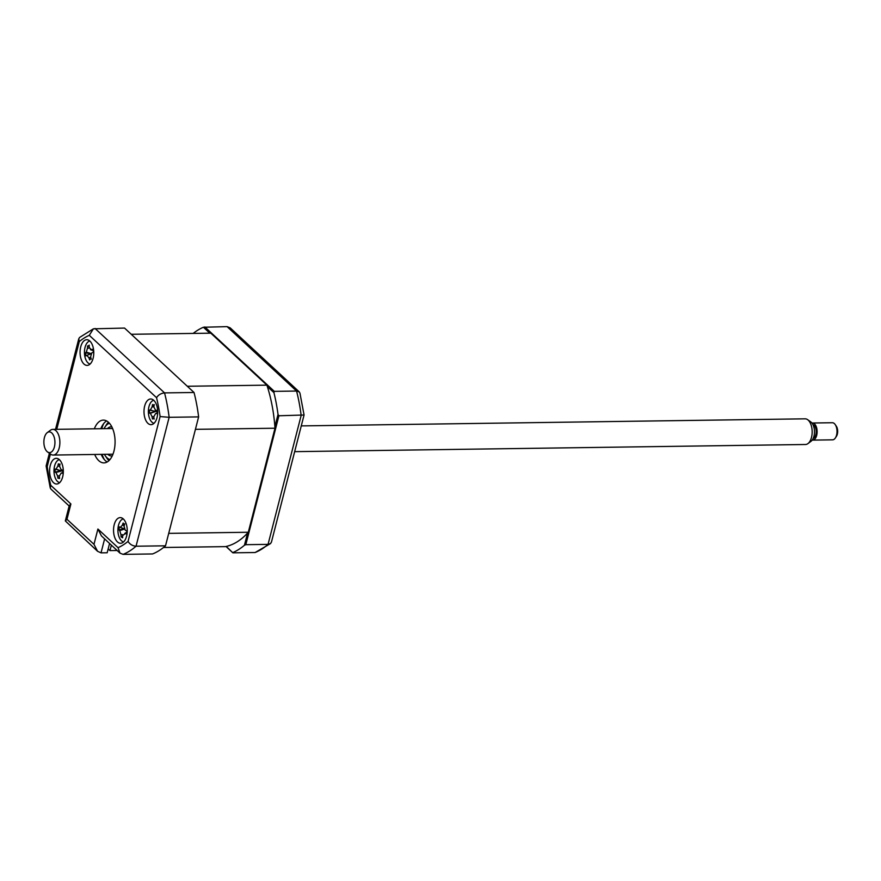 <?xml version="1.0" encoding="UTF-8"?>
<svg xmlns="http://www.w3.org/2000/svg" width="881" height="881" viewBox="0 0 881 881"><rect width="100%" height="100%" fill="white"/><g stroke="black" fill="none" stroke-linecap="round" stroke-linejoin="round"><path stroke-width="1.32" d="M226.263 546.44L232.859 552.827L255.105 552.519L270.599 543.544L271.469 541.859M232.859 552.827L226.032 546.495M209.821 333.183L203.412 327.247L227.089 326.631L230.183 327.853L299.254 391.891L299.981 393.344M204.844 326.939L274.321 391.362L296.567 391.043L299.254 391.891M274.883 426.668L278.022 414.444L278.914 415.766L304.066 415.006L299.925 393.025M271.403 542.244L304.066 415.006M278.914 415.766L245.81 544.689L268.055 544.37L270.599 543.544M247.572 533.038L244.433 545.262L245.81 544.689M278.022 414.444A115.499 61.659 -90.8 0 0 273.914 392.607L274.321 391.362M267.328 386.506L273.914 392.607M203.412 327.247A115.499 61.659 -90.8 0 0 193.181 333.414M232.848 552.552A115.499 61.659 -90.8 0 0 244.433 545.262M157.038 417.561A12.83 6.85 -90.8 0 0 150.673 398.994A12.83 6.85 -90.8 0 0 144.66 406.097A12.83 6.85 -90.8 0 0 151.025 424.664A12.83 6.85 -90.8 0 0 157.038 417.561M153.206 405.172A12.83 6.85 -90.8 0 0 152.986 405.976A12.83 6.85 -90.8 0 0 152.776 406.868M93.111 358.292A12.83 6.85 -90.8 0 0 86.745 339.725A12.83 6.85 -90.8 0 0 80.733 346.828A12.83 6.85 -90.8 0 0 87.109 365.395A12.83 6.85 -90.8 0 0 93.111 358.292M62.65 476.907A12.83 6.85 -90.8 0 0 56.285 458.34A12.83 6.85 -90.8 0 0 50.283 465.443A12.83 6.85 -90.8 0 0 56.648 484.01A12.83 6.85 -90.8 0 0 62.65 476.907M126.578 536.177A12.83 6.85 -90.8 0 0 120.212 517.61A12.83 6.85 -90.8 0 0 114.211 524.713A12.83 6.85 -90.8 0 0 120.576 543.28A12.83 6.85 -90.8 0 0 126.578 536.177M94.708 454.464A21.386 11.42 -90.8 0 0 103.958 462.888A21.386 11.42 -90.8 0 0 113.968 451.061A21.386 11.42 -90.8 0 0 103.363 420.116A21.386 11.42 -90.8 0 0 94.344 428.794M106.623 420.953A21.386 11.42 -90.8 0 0 100.852 428.706M55.525 429.344L78.783 338.756L79.587 337.456L93.397 328.822L124.551 328.073L194.029 392.486A115.499 61.659 89.2 0 1 198.621 416.889L165.518 545.813A115.499 61.659 89.2 0 1 152.567 553.951L123.098 554.369L120.003 553.147L101.48 535.978L97.912 529.018L118.043 547.685L120.003 553.147M165.518 545.813L136.048 546.22A115.499 61.659 89.2 0 1 123.098 554.369M101.216 454.365A21.386 11.42 -90.8 0 0 107.207 461.952M66.967 519.283L65.326 520.924L69.258 505.617L70.898 503.976L66.967 519.283L93.981 544.326L97.56 551.286L101.029 552.861L107.174 552.772L109.563 543.467M118.043 547.685A109.079 58.234 -90.8 0 0 128.053 541.397C129.826 544.315 132.491 545.923 136.048 546.22L169.141 417.308L160.1 416.559A109.079 58.234 -90.8 0 0 156.554 397.694L89.278 335.32A109.079 58.234 -90.8 0 0 79.268 341.608L56.747 429.322M198.621 416.889L169.141 417.308A115.499 61.659 89.2 0 0 164.549 392.893C161.003 393.289 158.338 394.886 156.554 397.694M194.029 392.486L164.549 392.893L95.071 328.481M65.326 520.924L97.56 551.286M69.159 506.002L50.933 489.109L50.261 487.975L50.768 485.31L70.898 503.976M49.38 453.263L46.12 465.961L47.222 466.445A109.079 58.234 -90.8 0 0 50.768 485.31M78.783 338.756L79.268 341.608M93.397 328.822L89.278 335.32M103.793 423.442A25.67 13.7 -90.8 0 0 101.744 428.695M102.097 454.354A25.67 13.7 -90.8 0 0 104.299 459.552M89.818 341.024A11.552 6.167 -90.8 0 0 88.948 341.332A11.552 6.167 -90.8 0 0 84.477 353.424A11.552 6.167 -90.8 0 0 90.137 364.007M88.32 346.112L89.179 345.121A29.227 18.721 71.3 0 0 89.179 347.389L91.294 349.68A29.227 10.131 5.8 0 1 92.946 349.206L93.397 352.169A29.227 1.531 158.1 0 0 91.778 352.907L90.6 356.827A29.227 18.721 71.3 0 0 91.283 359.151L90.247 358.941L89.708 359.933A29.227 27.322 -132.6 0 1 88.882 357.664L86.767 355.373A29.227 1.531 158.1 0 0 85.931 355.836L85.49 352.874A29.227 10.131 5.8 0 1 86.283 352.147L87.472 348.237A29.227 27.322 -132.6 0 1 87.604 345.892L88.32 346.112L87.604 345.892M92.659 350.429L90.435 349.691L92.681 350.098M91.283 359.151L90.247 358.941M90.798 353.909L86.767 355.373M91.36 353.733L85.49 352.874M131.258 334.284L210.823 333.172L266.899 385.151L187.323 386.263L131.258 334.284M163.503 547.486L225.437 546.627A107.372 57.32 -90.8 0 0 248.288 532.256L168.723 533.368L195.428 429.333L274.993 428.221A107.372 57.32 -90.8 0 0 266.899 385.151M248.288 532.256L274.993 428.221M117.14 550.493L109.971 550.592L108.165 548.918M111.369 545.141L109.971 550.592M153.746 400.293A11.552 6.167 -90.8 0 0 148.371 411.868A11.552 6.167 -90.8 0 0 154.065 423.276M156.983 413.101L155.552 413.607L153.823 416.724A29.227 19.437 91.9 0 0 154.142 419.092L153.173 418.42L152.512 419.004A29.227 28.038 -83.7 0 1 152.039 416.625L150.343 413.321A29.227 5.165 166.6 0 1 149.484 413.112L149.506 410.05A29.227 3.436 13.9 0 1 150.365 409.984L152.094 406.879A29.227 28.038 -83.7 0 1 152.589 404.5L153.25 405.172L154.23 404.588A29.227 19.437 91.9 0 0 153.878 406.967L155.574 410.271A29.227 3.436 13.9 0 1 157.247 410.469L157.236 413.53A29.227 5.165 166.6 0 1 155.552 413.607L156.95 413.024M153.173 418.42L152.512 419.004M152.589 404.5L153.25 405.172M156.818 411.405A5.044 2.687 89.2 0 1 156.444 411.614L149.506 410.05M155.177 411.581L149.484 413.112M153.889 406.868L152.094 406.879M155.265 410.205L157.06 410.755L155.265 410.205M109.442 423.254A18.391 9.823 -90.8 0 0 104.861 427.219A18.391 9.823 -90.8 0 0 104.046 428.662M104.861 427.219L105.279 426.547A19.25 10.275 89.2 0 1 109.046 422.836M112.272 455.851A14.548 7.764 89.2 0 1 111.458 455.94A14.548 7.764 89.2 0 1 107.779 454.277M107.427 428.618A14.548 7.764 89.2 0 1 111.05 426.856A14.548 7.764 89.2 0 1 111.865 426.922M104.398 454.321A18.391 9.823 -90.8 0 0 105.257 455.741A18.391 9.823 -90.8 0 0 109.949 459.574M109.563 460.014A19.25 10.275 89.2 0 1 105.698 456.402L105.257 455.741M123.285 518.909A11.552 6.167 -90.8 0 0 117.933 529.36A11.552 6.167 -90.8 0 0 122.437 541.463A11.552 6.167 -90.8 0 0 123.604 541.892M126.148 532.961L122.668 535.56A29.227 18.413 110.4 0 0 122.668 537.795L121.093 536.925A29.227 27.014 -43.3 0 1 120.95 534.613L119.75 530.626A29.227 11.244 174 0 1 118.957 529.811L119.398 526.871A29.227 2.643 21.8 0 0 120.234 527.422L124.089 528.721M120.234 527.422L122.338 525.263A29.227 27.014 -43.3 0 1 123.164 523.017L123.703 524.052L124.739 523.887A29.227 18.413 110.4 0 0 124.056 526.221L125.245 530.208A29.227 2.643 21.8 0 0 126.864 531.012L126.424 533.941A29.227 11.244 174 0 1 124.772 533.401L126.137 532.542M123.703 524.052L124.739 523.887M122.646 536.232L121.556 536.683M124.827 528.908L118.957 529.811M59.357 459.651A11.552 6.167 -90.8 0 0 53.994 470.3A11.552 6.167 -90.8 0 0 59.688 482.623M55.162 469.099L60.8 470.718L55.074 472.15L55.162 469.099A29.227 2.423 15.1 0 1 56.021 469.133L57.827 466.159A29.227 27.983 -75.6 0 1 58.377 463.791L59.016 464.529L60.007 464.012A29.227 19.382 95 0 0 59.6 466.401L61.23 469.826A29.227 2.423 15.1 0 1 62.903 470.135L62.815 473.185A29.227 6.178 167.8 0 1 61.13 473.163L62.507 472.557M58.377 463.791L59.016 464.529M62.738 470.344L61.009 469.771L62.749 470.333M60.8 470.718L56.021 469.133M62.54 472.668L61.13 473.163L59.324 476.125A29.227 19.382 95 0 0 59.6 478.482L57.97 478.262A29.227 27.983 -75.6 0 1 57.551 475.894L55.932 472.458A29.227 6.178 167.8 0 1 55.074 472.15M59.456 477.392L57.97 478.262M62.672 470.454A5.044 2.687 89.2 0 1 62.066 470.817A5.044 2.687 89.2 0 1 62.43 471.093M62.066 470.817L55.932 472.458M53.763 436.018A10.363 5.528 -90.8 0 0 47.255 432.637A10.363 5.528 -90.8 0 0 45.052 448.506A10.363 5.528 -90.8 0 0 47.53 451.942A10.363 5.528 -90.8 0 0 53.895 448.495A10.363 5.528 -90.8 0 0 53.763 436.018M47.255 432.637L50.36 430.302A12.83 6.85 89.2 0 1 52.849 429.377A12.83 6.85 89.2 0 1 58.421 434.487A12.83 6.85 89.2 0 1 59.225 447.889A12.83 6.85 89.2 0 1 53.201 455.048A12.83 6.85 89.2 0 1 50.691 454.2L47.53 451.942M294.661 451.656L805.498 444.498A12.83 6.85 -90.8 0 0 807.987 443.572A12.83 6.85 -90.8 0 0 810.707 423.937A12.83 6.85 -90.8 0 0 807.646 419.675A12.83 6.85 -90.8 0 0 805.135 418.827L301.269 425.897M807.646 419.675L810.817 421.933A10.363 5.528 89.2 0 1 813.295 425.369A10.363 5.528 89.2 0 1 811.093 441.238L807.987 443.572M813.031 424.796A6.85 3.656 89.2 0 1 815.432 427.439A6.85 3.656 89.2 0 1 813.229 438.309M812.678 440.115L832.567 439.839A8.557 4.57 -90.8 0 0 835.419 437.879A8.557 4.57 -90.8 0 0 836.036 426.129A8.557 4.57 -90.8 0 0 835.232 424.609A8.557 4.57 -90.8 0 0 832.325 422.726L812.436 423.012A8.557 4.57 89.2 0 1 816.147 426.404A8.557 4.57 89.2 0 1 816.687 435.346A8.557 4.57 89.2 0 1 812.678 440.115A8.557 4.57 89.2 0 1 812.216 440.082M835.232 424.609L836.344 426.25A6.42 3.425 89.2 0 1 836.95 427.395A6.42 3.425 89.2 0 1 836.487 436.205L835.419 437.879M255.105 552.519A115.499 61.659 -90.8 0 0 268.055 544.37L301.159 415.458A115.499 61.659 -90.8 0 0 296.567 391.043L227.089 326.631M128.053 541.397L160.1 416.559M50.415 453.99L47.222 466.445M93.981 544.326L97.912 529.018M104.619 538.886L101.029 552.861M105.819 425.765A21.386 11.42 89.2 0 1 108.451 422.263M108.991 460.598A21.386 11.42 89.2 0 1 106.26 457.173M90.776 357.51L88.882 357.664M90.798 353.931L86.933 355.318M91.018 353.567L86.283 352.147M89.267 348.083L87.472 348.237M153.812 416.614L152.039 416.625M150.365 409.984L155.276 411.592L150.343 413.321M122.778 534.745L120.95 534.613M124.276 529.162L119.75 530.626M124.276 525.406L122.338 525.263M59.633 466.181L57.827 466.159M59.313 475.905L57.551 475.894M50.261 487.975L46.12 465.994M90.314 358.908L91.106 358.622M87.913 346.156L89.168 346.574M152.953 418.453L153.988 418.079M153.096 405.139L154.076 405.458M123.825 524.107L124.584 524.36M58.906 464.507L59.853 464.816M112.614 428.54L52.849 429.377M112.977 454.211L53.201 455.048"/></g></svg>
